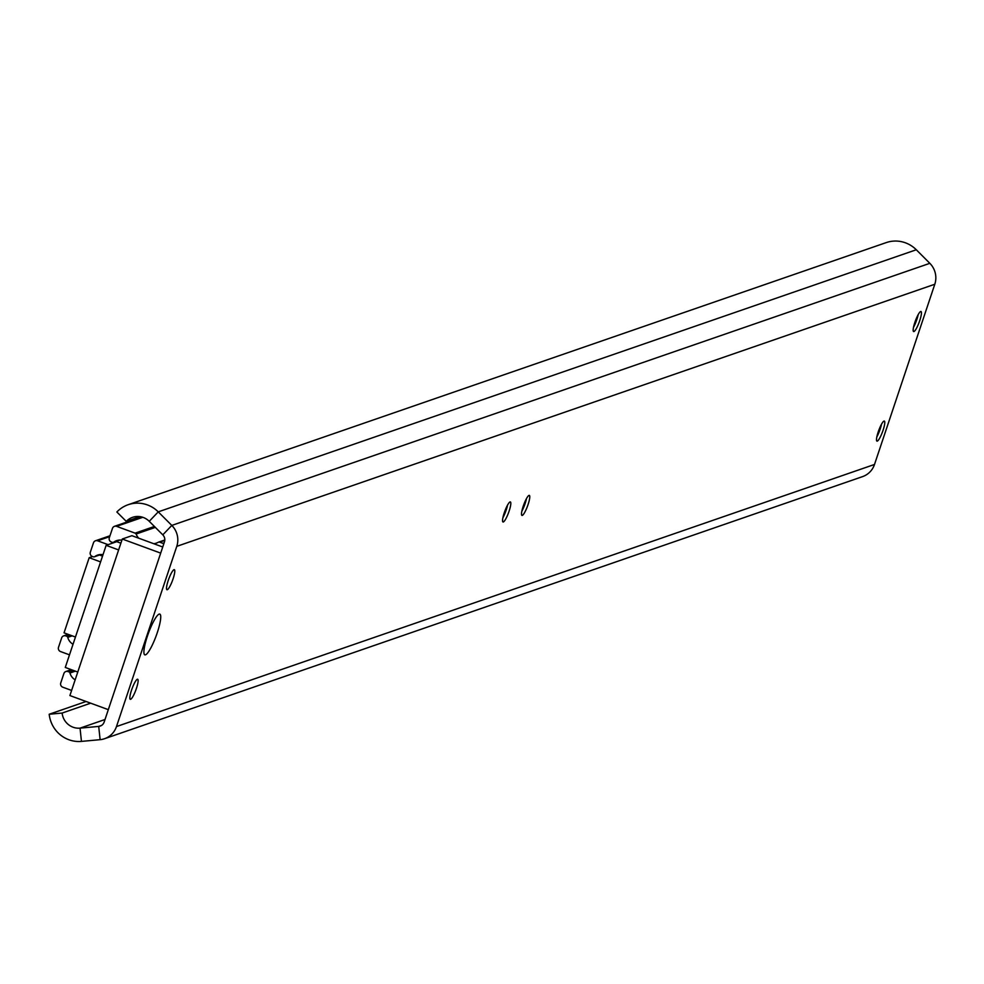 <?xml version="1.0" encoding="UTF-8"?>
<svg xmlns="http://www.w3.org/2000/svg" width="984" height="984" viewBox="0 0 984 984"><rect width="100%" height="100%" fill="white"/><g stroke="black" fill="none" stroke-linecap="round" stroke-linejoin="round"><path stroke-width="1.48" d="M147.379 636.193A21.697 4.084 110.2 0 0 144.23 654.212A21.697 4.084 110.2 0 0 157.243 632.786A21.697 4.084 110.2 0 0 158.916 614.225A21.697 4.084 110.2 0 0 147.379 636.193M136.407 688.443A10.689 2.017 -69.8 0 1 130.294 699.316A10.689 2.017 -69.8 0 1 131.548 690.116A10.689 2.017 -69.8 0 1 137.662 679.255A10.689 2.017 -69.8 0 1 136.407 688.443M173.073 578.863A10.689 2.017 -69.8 0 1 166.96 589.736A10.689 2.017 -69.8 0 1 168.215 580.548A10.689 2.017 -69.8 0 1 174.328 569.674A10.689 2.017 -69.8 0 1 173.073 578.863M526.501 498.519A10.689 2.017 -69.8 0 1 525.136 503.501A10.689 2.017 -69.8 0 1 521.852 511.213M528.064 504.571A10.689 2.017 -69.8 0 1 521.963 515.432A10.689 2.017 -69.8 0 1 523.217 506.243A10.689 2.017 -69.8 0 1 529.318 495.382A10.689 2.017 -69.8 0 1 528.064 504.571M507.559 505.075A10.689 2.017 -69.8 0 1 506.194 510.044A10.689 2.017 -69.8 0 1 502.898 517.769M509.109 511.127A10.689 2.017 -69.8 0 1 503.008 521.987A10.689 2.017 -69.8 0 1 504.263 512.799A10.689 2.017 -69.8 0 1 510.364 501.926A10.689 2.017 -69.8 0 1 509.109 511.127M918.17 314.646A10.689 2.017 -69.8 0 1 916.805 319.615A10.689 2.017 -69.8 0 1 913.509 327.34M919.72 320.698A10.689 2.017 -69.8 0 1 913.619 331.559A10.689 2.017 -69.8 0 1 914.874 322.371A10.689 2.017 -69.8 0 1 920.987 311.498A10.689 2.017 -69.8 0 1 919.72 320.698M881.504 424.227A10.689 2.017 -69.8 0 1 880.139 429.196A10.689 2.017 -69.8 0 1 876.842 436.921M883.066 430.266A10.689 2.017 -69.8 0 1 876.953 441.139A10.689 2.017 -69.8 0 1 878.208 431.951A10.689 2.017 -69.8 0 1 884.321 421.078A10.689 2.017 -69.8 0 1 883.066 430.266M139.986 516.625L126.272 521.372L116.875 511.988A30.049 29.163 70.9 0 1 128.178 504.706L886.215 242.605A30.049 29.163 70.9 0 1 916.288 249.764L929.831 263.318A20.037 19.446 70.9 0 1 934.8 284.253L874.505 464.46A20.037 19.446 70.9 0 1 862.587 476.613L104.55 738.713A20.037 19.446 70.9 0 1 100.122 739.673L81.451 741.395A30.049 29.163 70.9 0 1 49.2 714.249L86.088 701.494M126.272 521.372A16.691 16.199 70.9 0 1 149.248 521.311L162.803 534.853A6.679 6.482 70.9 0 1 164.463 541.84L104.169 722.035A6.679 6.482 70.9 0 1 98.707 726.413L80.048 728.135A16.691 16.199 70.9 0 1 62.127 713.056L49.2 714.249M128.178 504.706A30.049 29.163 70.9 0 1 158.252 511.864L171.806 525.419A20.037 19.446 70.9 0 1 176.776 546.354L116.481 726.561A20.037 19.446 70.9 0 1 104.55 738.713M62.127 713.056L90.676 703.179M108.314 709.661L69.901 695.553L122.274 539.023L131.905 535.69L162.729 547.006M122.274 539.023L160.687 553.119M153.885 543.758A16.691 16.199 -109.1 0 0 158.375 542.233A1.673 1.624 70.9 0 1 159.654 542.159L162.766 543.303A3.333 3.235 70.9 0 1 163.775 543.894M121.881 540.191A11.353 11.021 -109.1 0 0 113.763 542.135A1.673 1.624 70.9 0 1 112.274 542.344L111.352 542.012A3.333 3.235 70.9 0 1 109.322 537.744L112.471 528.359A3.333 3.235 70.9 0 1 116.592 526.354L135.103 533.144A1.673 1.624 70.9 0 1 136.05 534.041A16.691 16.199 -109.1 0 0 138.646 538.162M71.611 690.436L62.779 687.201A3.333 3.235 70.9 0 1 60.75 682.933L63.886 673.548A3.333 3.235 70.9 0 1 68.007 671.543L68.929 671.875A1.673 1.624 70.9 0 1 69.962 673.019A11.353 11.021 -109.1 0 0 75.153 679.846M118.633 549.933L106.137 545.345L65.276 667.447L77.773 672.035M106.137 545.345L116.739 541.68L120.884 543.193M69.495 654.84L60.541 651.556A3.333 3.235 70.9 0 1 58.511 647.3L61.66 637.903A3.333 3.235 70.9 0 1 65.78 635.898L66.703 636.242A1.673 1.624 70.9 0 1 67.736 637.374A11.353 11.021 -109.1 0 0 73.037 644.274M103.013 554.668A11.353 11.021 -109.1 0 0 94.771 556.587A1.673 1.624 70.9 0 1 93.283 556.796L92.361 556.464A3.333 3.235 70.9 0 1 90.331 552.196L93.48 542.811A3.333 3.235 70.9 0 1 97.6 540.806L108.105 544.656M75.448 637.029L64.046 632.847L89.187 557.707L92.57 556.538M99.519 555.013L102.52 556.12M89.187 557.707L100.589 561.901M149.248 521.311L158.252 511.864L916.288 249.764M162.803 534.853L171.806 525.419L929.831 263.318M101.549 725.429L98.707 726.413L100.122 739.673M105.017 719.501L80.048 728.135L81.451 741.395M116.481 726.561L874.505 464.46M176.776 546.354L934.8 284.253M162.766 543.303L164.131 542.836M159.654 542.159L164.771 540.388M158.805 542.086L164.795 540.019M136.05 534.041L155.324 527.375M135.103 533.144L154.414 526.465M116.592 526.354L142.791 517.301M113.763 542.135L119.777 540.056M69.962 673.019L75.362 671.149M68.929 671.875L73.271 670.375M68.007 671.543L72.349 670.043M67.736 637.374L72.189 635.836M66.703 636.242L70.085 635.061M65.78 635.898L69.175 634.729M97.6 540.806L109.704 536.624M94.771 556.587L100.799 554.509M158.584 542.147L164.795 539.995M114.451 526.329L141.585 516.944M113.332 542.356L120.011 540.044M65.879 671.519L71.279 669.649M63.64 635.873L68.105 634.336M95.46 540.782L109.987 535.763M94.353 556.809L101.02 554.496"/></g></svg>
